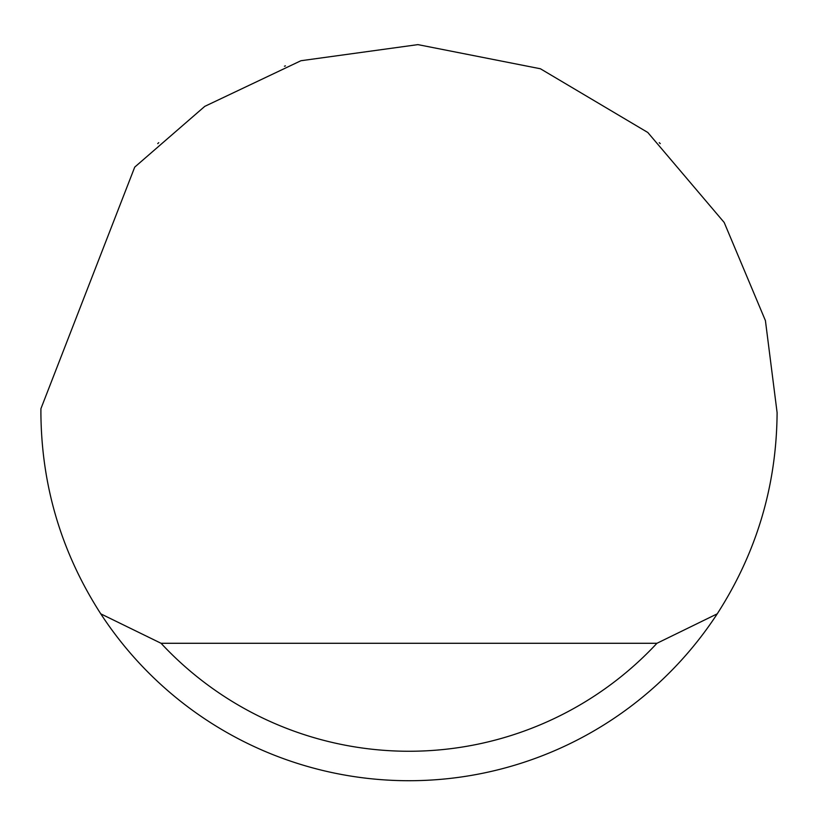 <?xml version="1.0" encoding="UTF-8"?>
<svg xmlns="http://www.w3.org/2000/svg" width="818" height="818" viewBox="0 0 818 818"><rect width="100%" height="100%" fill="white"/><g stroke="black" fill="none" stroke-linecap="round" stroke-linejoin="round"><path stroke-width="1.23" d="M284.449 66.227L285.441 65.869M660.269 143.61L659.257 142.669M158.743 142.669L157.731 143.62M134.725 167.117L204.776 106.36L300.942 60.726L417.906 44.622L540.412 68.763L647.795 132.475L724.196 222.486L765.423 320.625L777.1 412.609C776.619 485.483 756.66 552.559 717.233 613.837A368.1 368.1 0 0 1 100.767 613.837C61.34 552.559 41.381 485.483 40.9 412.609L40.92 408.683L134.725 167.117M100.767 613.837L161.064 643.285L656.936 643.285L717.233 613.837M161.064 643.285A338.652 338.652 0 0 0 656.936 643.285"/></g></svg>
